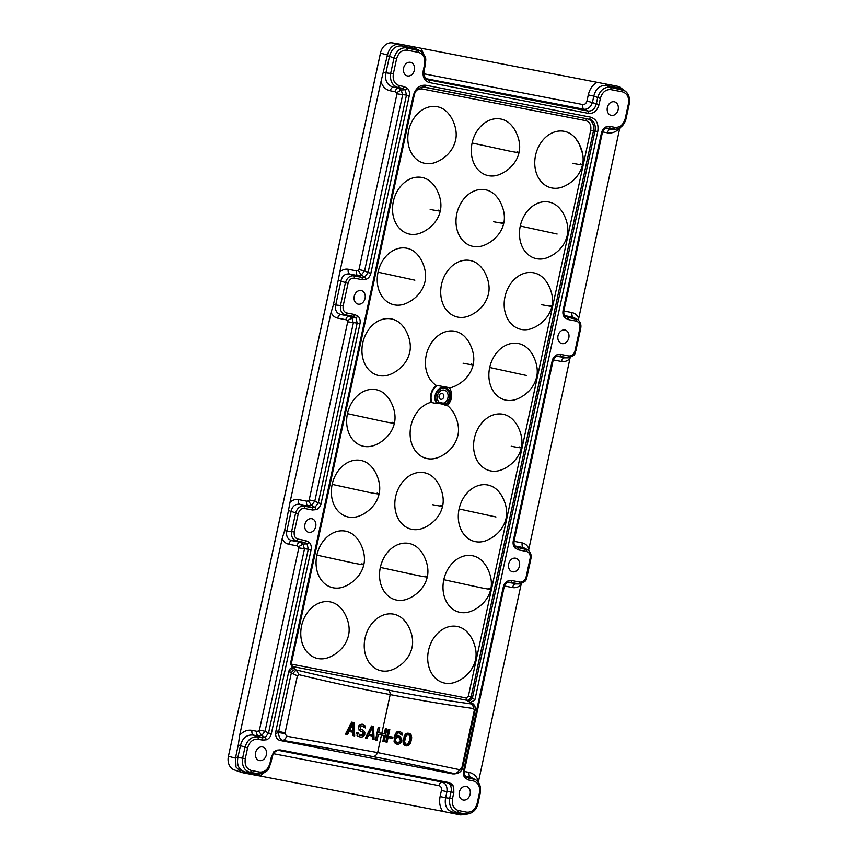 <?xml version="1.0" encoding="UTF-8"?>
<svg xmlns="http://www.w3.org/2000/svg" width="858" height="858" viewBox="0 0 858 858"><rect width="100%" height="100%" fill="white"/><g stroke="black" fill="none" stroke-linecap="round" stroke-linejoin="round"><path stroke-width="1.29" d="M587.451 118.865C592.224 120.388 594.229 124.399 593.468 130.888L595.002 130.963C596.01 124.539 594.004 120.528 588.985 118.94A2.156 1.319 -79 0 0 590.54 117.138C596.449 119.058 598.863 123.874 597.758 131.564L595.002 130.963L472.468 697.715L471.117 696.814L593.468 130.888L590.712 130.287C591.43 125.139 589.821 121.933 585.896 120.667A2.156 1.319 101 0 1 587.451 118.865L422.93 86.926C417.771 88.181 414.811 91.195 414.06 95.967L413.234 95.839C415.497 88.277 419.712 84.749 425.858 85.253A2.156 1.319 101 0 1 424.302 87.055L587.451 118.865M474.485 699.635L472.468 697.715C471.332 699.956 469.83 701.072 467.975 701.061L472.415 703.839A3.657 0.847 -158.4 0 1 472.619 704.107A4.311 4.054 -27.4 0 1 474.903 706.016L473.037 703.796A4.311 3.722 135.5 0 0 471.503 702.916L470.57 702.23L474.302 700.428L474.485 699.635L474.302 700.428M508.065 580.909L507.539 582.593C505.952 583.161 504.804 584.684 504.096 587.172L503.281 587.044C504.021 584.008 505.619 581.96 508.065 580.909L511.979 580.544A2.156 1.319 101 0 1 510.424 582.346L519.594 583.966L515.679 583.966A4.311 2.649 101 0 0 512.569 587.58C515.658 588.095 518.479 587.151 521.042 584.77L478.507 781.477C476.93 776.565 473.82 773.541 469.154 772.393A4.311 2.649 -79 0 0 470.463 777.123L475.675 779.772L468.178 777.691A2.156 1.319 101 0 1 468.833 780.061L465.39 778.27C463.599 776.458 462.988 773.991 463.534 770.859L464.049 770.881M530.705 558.665L530.909 558.73C531.649 555.019 530.609 552.08 527.777 549.892L517.942 547.565A2.156 1.319 101 0 1 518.597 549.924L515.143 548.133C513.352 546.299 512.73 543.833 513.288 540.722L514.114 540.851C513.76 543.682 514.167 545.484 515.336 546.246L515.143 548.133M556.949 354.804L556.424 356.488C554.836 357.057 553.689 358.58 552.981 361.068L552.166 360.939C552.906 357.904 554.504 355.856 556.949 354.804L560.864 354.44A2.156 1.319 101 0 1 559.309 356.242L568.479 357.861L564.564 357.861A4.311 2.649 101 0 0 561.454 361.475C564.543 361.99 567.363 361.046 569.927 358.665L528.549 550.471M580.501 328.346L580.705 328.421C581.445 324.71 580.405 321.761 577.573 319.573L567.739 317.245A2.156 1.319 101 0 1 568.393 319.616L564.939 317.825C563.138 315.991 562.526 313.513 563.084 310.403L563.91 310.532C563.556 313.374 563.963 315.165 565.132 315.926L565.207 316.012M606.241 126.812L605.716 128.507C604.129 129.065 602.981 130.588 602.273 133.076L601.458 132.947C602.198 129.923 603.796 127.874 606.241 126.812L610.156 126.448A2.156 1.319 101 0 1 608.601 128.26L615.1 129.279L610.542 129.236A4.311 2.649 101 0 0 607.432 132.84C612.204 133.526 616.323 131.896 619.798 127.971L578.346 320.152M596.921 82.304C592.578 84.878 589.703 89.093 588.288 94.916L586.969 101.008L599.045 104.558C597.2 110.854 593.693 113.792 588.524 113.385A2.156 1.319 -79 0 0 587.869 111.014L426.93 79.547C424.378 77.778 423.423 74.807 424.077 70.656L423.262 70.528L424.571 64.425C425.471 57.99 423.466 53.979 418.554 52.402L407.089 50.182C401.941 49.775 398.434 52.681 396.568 58.902L393.361 73.724C392.492 80.126 394.508 84.105 399.42 85.65L403.957 86.529L407.411 88.32C409.212 90.154 409.824 92.621 409.266 95.742L406.456 95.12L368.082 272.576L364.607 270.828L402.606 95.066L401.265 89.972L398.262 88.138A4.311 2.649 -79 0 0 395.152 91.742L390.304 90.809C385.789 89.811 382.679 86.787 380.952 81.725L387.451 54.944C389.478 47.308 393.736 43.726 400.225 44.198L619.036 86.561L624.678 90.701L610.242 87.28C604.171 86.862 599.957 90.39 597.608 97.866L596.289 103.957C594.916 109.009 592.106 111.368 587.869 111.014L584.062 109.277L425.761 78.614M586.969 101.008C586.229 103.518 584.824 104.687 582.764 104.547L424.742 73.949A4.311 2.649 -79 0 0 426.04 78.679L428.625 80.18A2.156 1.319 101 0 1 429.279 82.55C424.378 80.963 422.372 76.963 423.262 70.528M366.109 279.322L364.747 277.059L368.082 272.576L370.892 273.187C370.152 276.222 368.554 278.271 366.109 279.322L362.194 279.687A2.156 1.319 -79 0 0 361.54 277.327L353.689 275.804C349.742 275.557 346.975 277.895 345.377 282.818L340.529 305.266C339.918 310.339 341.495 313.513 345.259 314.8L353.11 316.323A2.156 1.319 -79 0 0 354.665 314.511L358.118 316.302C359.92 318.136 360.532 320.613 359.974 323.723L357.164 323.112L318.286 502.885L314.811 501.136L353.314 323.048L351.973 317.953L348.97 316.119L340.808 314.543C336.497 313.288 334.802 310.103 335.725 304.987L333.515 304.483L339.789 272.072C342.353 269.691 345.173 268.747 348.262 269.262L356.435 270.849L358.258 270.581L358.976 269.584L364.607 270.828L361.261 274.989L358.258 270.581M316.312 509.641L314.95 507.378L318.286 502.885L321.096 503.507C320.356 506.542 318.758 508.579 316.312 509.641L312.398 510.006A2.156 1.319 -79 0 0 311.754 507.636L303.893 506.113C299.946 505.866 297.179 508.204 295.581 513.138L291.645 531.37C291.023 536.443 292.599 539.618 296.375 540.905L304.225 542.428A2.156 1.319 -79 0 0 305.78 540.615L309.234 542.406C311.036 544.24 311.647 546.718 311.079 549.828L308.279 549.217L268.533 733.022L265.047 731.273L304.429 549.152L303.089 544.058L300.086 542.224L291.924 540.647C287.612 539.392 285.918 536.207 286.84 531.091L284.631 530.587L289.993 502.391C292.557 500 295.377 499.066 298.466 499.581L306.638 501.158L308.472 500.9L309.191 499.914L347.694 321.825L347.436 320.645L345.86 319.734L337.698 318.146C334.641 317.471 332.432 315.562 331.07 312.409L333.515 304.483M311.079 549.828L271.343 733.654C270.56 736.722 268.962 738.759 266.559 739.768L262.645 740.132A2.156 1.319 -79 0 0 261.99 737.773L257.454 736.893C251.448 736.475 247.276 739.982 244.938 747.404L242.653 757.968C241.688 765.615 244.069 770.387 249.807 772.275L259.599 773.991L256.617 774.034L245.345 772.018C239.082 770.152 236.583 765.379 237.848 757.689L240.487 745.452C242.524 737.891 246.804 734.437 253.335 735.081A4.311 2.649 101 0 1 252.027 730.351L256.885 731.295L258.708 731.037L259.427 730.04L265.047 731.273L261.711 735.435L258.708 731.037M262.645 740.132L258.108 739.253C252.96 738.845 249.453 741.752 247.587 747.972L245.302 758.547C244.433 764.95 246.45 768.929 251.362 770.473L259.448 772.039C264.618 772.415 268.125 769.476 269.98 763.212L271.3 757.121L273.863 751.683L277.005 750.128L280.126 749.881L448.723 782.517L451.48 783.912L453.732 786.507L453.828 792.47L451.072 791.87L449.753 797.961C448.788 805.662 451.19 810.478 456.982 812.387L452.842 812.194C446.718 810.295 444.315 805.48 445.613 797.768L440.1 796.556C438.985 802.466 439.886 807.399 442.803 811.368L451.061 813.073A4.311 2.649 -79 0 1 452.842 812.194L462.473 814.06A4.311 2.649 101 0 0 460.703 814.939L451.061 813.073M255.555 752.713A6.971 5.502 104.3 0 0 259.481 760.563A6.971 5.502 104.3 0 0 266.366 754.804A6.971 5.502 104.3 0 0 262.913 747.061A6.971 5.502 104.3 0 0 255.555 752.713M459.33 792.17A6.971 5.502 104.3 0 0 463.266 800.021A6.971 5.502 104.3 0 0 470.141 794.261A6.971 5.502 104.3 0 0 466.688 786.518A6.971 5.502 104.3 0 0 459.33 792.17M403.582 68.082A6.971 5.502 104.3 0 0 407.507 75.933A6.971 5.502 104.3 0 0 414.382 70.174A6.971 5.502 104.3 0 0 410.939 62.441A6.971 5.502 104.3 0 0 403.582 68.082M354.236 296.289A6.971 5.502 104.3 0 0 358.161 304.14A6.971 5.502 104.3 0 0 365.047 298.38A6.971 5.502 104.3 0 0 361.593 290.647A6.971 5.502 104.3 0 0 354.236 296.289M304.901 524.495A6.971 5.502 104.3 0 0 308.826 532.357A6.971 5.502 104.3 0 0 315.701 526.587A6.971 5.502 104.3 0 0 312.258 518.854A6.971 5.502 104.3 0 0 304.901 524.495M607.357 107.54A6.971 5.502 104.3 0 0 611.282 115.39A6.971 5.502 104.3 0 0 618.157 109.631A6.971 5.502 104.3 0 0 614.714 101.898A6.971 5.502 104.3 0 0 607.357 107.54M558.011 335.746A6.971 5.502 104.3 0 0 561.947 343.597A6.971 5.502 104.3 0 0 568.822 337.837A6.971 5.502 104.3 0 0 565.368 330.105A6.971 5.502 104.3 0 0 558.011 335.746M508.676 563.953A6.971 5.502 104.3 0 0 512.601 571.814A6.971 5.502 104.3 0 0 519.476 566.044A6.971 5.502 104.3 0 0 516.033 558.311A6.971 5.502 104.3 0 0 508.676 563.953M288.803 671.342L289.629 671.921A4.311 2.66 -57.7 0 1 293.897 668.521L293.35 667.91C291.227 667.32 289.714 668.457 288.803 671.342L275.954 730.769A13.02 10.275 104.2 0 0 275.6 733.536C275.654 737.365 277.155 739.682 280.094 740.475L282.883 740.39C280.158 739.381 278.7 736.754 278.507 732.496L278.689 731.424L275.954 730.769M293.35 667.91L290.755 664.06L290.669 664.864M473.058 703.807L470.57 702.23M454.343 773.916L456.359 773.594A7.754 6.821 -99.4 0 1 454.429 773.605L452.649 773.884L454.45 773.905M452.659 773.884L280.094 740.475M507.679 582.518L508.268 582.378M521.321 583.665L521.042 584.77M570.205 357.561L569.927 358.665M478.507 781.477L478.346 782.314M392.599 42.943A12.334 9.728 104.3 0 0 392.396 42.9A12.334 9.728 104.3 0 0 380.437 53.121L228.41 756.295A12.334 9.728 104.3 0 0 234.309 769.905L241.548 772.415L235.993 767.009L235.639 757.185L245.302 758.547M228.7 755.104L380.212 54.333M392.396 42.9L400.225 44.198M423.595 53.915L420.946 48.23M414.103 46.879A4.311 2.649 101 0 0 415.326 48.531L420.506 51.03L406.435 47.812C400.429 47.405 396.257 50.901 393.919 58.323L390.712 73.145C389.757 80.802 392.138 85.564 397.865 87.452L402.402 88.331A2.156 1.319 -79 0 0 403.957 86.529M588.288 94.916L593.8 96.117L592.481 102.22C590.787 107.121 587.987 109.47 584.062 109.277A4.311 2.649 101 0 1 582.764 104.547M610.156 126.448L614.693 127.327C619.841 127.745 623.348 124.839 625.214 118.618L628.421 103.797C629.289 97.383 627.273 93.404 622.361 91.86L610.896 89.64C605.727 89.275 602.219 92.214 600.364 98.466L593.8 96.117C595.817 88.513 600.021 84.985 606.434 85.532A4.311 2.649 -79 0 1 605.201 83.88M625.557 91.345L619.444 88.052A4.311 2.649 101 0 1 618.21 86.401M578.646 318.329C577.284 315.176 575.075 313.267 572.018 312.591A4.311 2.649 -79 0 0 573.326 317.321L577.573 319.573M528.85 548.637C527.488 545.495 525.278 543.586 522.222 542.899A4.311 2.649 -79 0 0 523.53 547.64L527.777 549.892M511.979 580.544L519.83 582.067C522.919 582.314 525.021 580.566 526.147 576.833L530.083 558.601C530.609 554.761 529.397 552.38 526.447 551.447A2.156 1.319 -79 0 0 525.793 549.088L523.53 547.64L515.1 545.988M514.843 545.656A4.311 2.649 -79 0 0 515.368 546.053L517.942 547.565L515.411 546.321M556.563 356.413L558.204 356.145L556.424 356.488M558.215 356.145L557.153 356.274M560.864 354.44L568.715 355.963C571.803 356.209 573.916 354.461 575.032 350.729L579.879 328.292C580.405 324.442 579.193 322.061 576.244 321.128A2.156 1.319 -79 0 0 575.589 318.768L573.326 317.321L564.896 315.68M564.639 315.347A4.311 2.649 -79 0 0 565.165 315.733L567.739 317.245L566.055 316.623M605.855 128.432L606.445 128.282M401.094 44.359A4.311 2.649 -79 0 0 402.316 46.01C395.785 45.356 391.505 48.809 389.478 56.371L387.269 55.867M390.304 90.809A4.311 2.649 -79 0 1 393.414 87.194C387.14 85.328 384.641 80.555 385.907 72.866L383.698 72.362M380.952 81.725L339.789 272.072M362.194 279.687L354.343 278.164C351.254 277.917 349.152 279.665 348.026 283.397L343.179 305.834L335.725 304.987L340.937 280.877C342.224 275.804 345.098 273.509 349.571 273.992A4.311 2.649 101 0 1 348.262 269.262M348.026 283.397L338.728 280.373M354.343 278.164A2.156 1.319 101 0 0 353.689 275.804L349.571 273.992L357.743 275.579L361.261 274.989L364.747 277.059L361.54 277.327L357.743 275.579A4.311 2.649 101 0 1 356.435 270.849M399.42 85.65A2.156 1.319 101 0 1 397.865 87.452L393.414 87.194L402.402 88.331L405.233 89.768L406.456 95.12L396.986 93.844L358.976 269.584M395.152 91.742L396.739 92.664L401.265 89.972L405.233 89.768L407.411 88.32M343.179 305.834C342.653 309.684 343.865 312.065 346.814 312.988A2.156 1.319 101 0 1 345.259 314.8L340.808 314.543A4.311 2.649 -79 0 0 337.698 318.146M331.07 312.409L289.993 502.391M312.398 510.006L304.547 508.483C301.458 508.236 299.356 509.974 298.241 513.717L294.294 531.939L286.84 531.091L291.141 511.186C292.428 506.113 295.302 503.818 299.774 504.311A4.311 2.649 101 0 1 298.466 499.581M298.241 513.717L288.931 510.682M306.638 501.158A4.311 2.649 101 0 0 307.947 505.888L311.465 505.308L308.472 500.9M304.547 508.483A2.156 1.319 101 0 0 303.893 506.113L299.774 504.311L307.947 505.888L311.754 507.636L314.95 507.378L311.465 505.308L314.811 501.136L309.191 499.914M345.86 319.734A4.311 2.649 101 0 1 348.97 316.119L353.11 316.323L355.941 317.75L357.164 323.112L347.694 321.825M347.436 320.645L351.973 317.953L355.941 317.75L358.118 316.302M294.294 531.939C293.768 535.789 294.98 538.17 297.93 539.092A2.156 1.319 101 0 1 296.375 540.905L291.924 540.647A4.311 2.649 -79 0 0 288.814 544.251C285.757 543.575 283.548 541.666 282.185 538.513L284.631 530.587M282.185 538.513L239.661 735.22C243.34 731.22 247.469 729.59 252.027 730.351M296.975 545.838A4.311 2.649 101 0 1 300.086 542.224L304.225 542.428L307.057 543.854L308.279 549.217L298.809 547.93L298.552 546.75L296.975 545.838L288.814 544.251M298.552 546.75L303.089 544.058L307.057 543.854L309.234 542.406M271.343 733.654L268.533 733.022L265.186 737.505L261.99 737.773L258.183 736.025L261.711 735.435L265.186 737.505L266.559 739.768M247.587 747.972L238.288 744.948L239.661 735.22M235.639 757.185L238.288 744.948M251.362 770.473A2.156 1.319 101 0 1 249.807 772.275L245.345 772.018A4.311 2.649 -79 0 0 243.575 772.897L241.548 772.415M263.91 772.897L260.081 775.997L253.217 774.763A4.311 2.649 101 0 1 254.987 773.884L257.893 773.841A2.156 1.319 -79 0 0 259.448 772.039M253.217 774.763L243.575 772.897M271.3 757.121L272.115 757.249L270.796 763.341C268.307 767.803 270.753 771.052 259.599 773.991M279.118 749.999L273.863 751.683M277.005 750.128L276.115 750.857M451.48 783.912L451.308 784.78L446.267 782.249C450.3 783.515 451.909 786.722 451.072 791.87L446.932 791.666L445.613 797.768L452.52 798.562L453.828 792.47M451.308 784.78L453.732 786.507M260.081 775.997L442.803 811.368M467.245 814.092L460.703 814.939M458.537 810.585L466.623 812.151A2.156 1.319 -79 0 1 465.068 813.963L462.473 814.06L465.068 813.963L456.982 812.387A2.156 1.319 101 0 0 458.537 810.585C453.625 809.008 451.619 804.997 452.52 798.562M476.576 780.415L475.686 779.772M466.623 812.151C471.782 812.558 475.289 809.662 477.145 803.442L479.429 792.867C480.308 786.454 478.281 782.485 473.369 780.941A2.156 1.319 -79 0 0 472.726 778.571L470.463 777.123L465.604 776.19L468.178 777.691L465.647 776.458M448.723 782.517L442.127 782.046C445.817 783.3 447.415 786.507 446.932 791.666L441.42 790.465L440.1 796.556M275.6 733.536L278.507 732.496A7.754 0.579 -172.3 0 0 284.942 733.483L297.383 675.847L299.056 674.72C330.62 682.325 360.993 688.942 390.186 694.594C419.39 700.246 447.168 704.89 473.519 708.504L474.345 710.102L475.182 708.858M286.669 736.185A7.754 3.936 99.5 0 1 282.883 740.39A849.999 113.117 5 0 1 373.166 756.627A849.978 113.117 5 0 1 454.429 773.605A7.754 5.502 -77.3 0 0 459.556 769.669L377.659 752.573L286.669 736.185L284.942 733.483M473.519 708.504L472.619 704.107A840.357 194.219 -158.4 0 1 388.427 690.1A840.357 194.219 -158.4 0 1 296.192 669.937L292.707 673.53L297.383 675.847M292.707 673.53L291.323 673.004L278.689 731.424L285.06 732.85M291.248 662.623L290.755 664.06L291.248 662.623M414.06 95.967L291.345 663.524L292.02 666.548L293.372 667.256L292.578 666.537L466.795 700.267C468.736 700.364 470.173 699.206 471.117 696.814L468.361 696.213L590.712 130.287M299.056 674.72L296.192 669.937A3.657 0.847 -158.4 0 1 295.602 669.605L293.372 667.256M582.7 153.99L579.322 144.23L575.815 138.717A29 22.887 104.3 0 0 552.992 132.54A29 22.887 104.3 0 0 535.574 155.277A29 22.887 104.3 0 0 563.685 186.486C567.985 184.642 579.182 178.678 582.507 164.822C585.135 153.807 579.053 142.31 575.589 138.438M472.104 142.996A29 22.887 104.3 0 0 500.203 174.206C504.386 172.597 516.141 165.744 519.036 152.542C521.685 141.516 515.497 129.976 512.344 126.426A29 22.887 104.3 0 0 489.521 120.249A29 22.887 104.3 0 0 472.104 142.996L508.933 150.987C518.05 152.778 520.763 153.014 517.063 151.694M408.633 130.706A29 22.887 104.3 0 0 436.733 161.915C441.044 160.071 452.23 154.097 455.566 140.251C458.215 129.226 452.027 117.685 448.873 114.135A29 22.887 104.3 0 0 426.051 107.958A29 22.887 104.3 0 0 408.633 130.706M520.28 226.019A29 22.887 104.3 0 0 548.391 257.228C552.691 255.384 563.888 249.41 567.213 235.564C569.862 224.539 563.674 212.999 560.521 209.459A29 22.887 104.3 0 0 537.698 203.271A29 22.887 104.3 0 0 520.28 226.019L557.121 234.019M504.987 296.75A29 22.887 104.3 0 0 533.097 327.96C537.28 326.362 549.023 319.508 551.919 306.306C554.568 295.281 548.38 283.741 545.227 280.191A29 22.887 104.3 0 0 522.404 274.013A29 22.887 104.3 0 0 504.987 296.75M489.693 367.492A29 22.887 104.3 0 0 517.803 398.702C522.104 396.857 533.301 390.883 536.625 377.037C539.274 366.012 533.086 354.472 529.933 350.933A29 22.887 104.3 0 0 507.11 344.744A29 22.887 104.3 0 0 489.693 367.492L526.533 375.493M474.399 438.224A29 22.887 104.3 0 0 502.509 469.433C506.692 467.835 518.436 460.982 521.332 447.779C523.981 436.754 517.792 425.214 514.639 421.664A29 22.887 104.3 0 0 491.816 415.486A29 22.887 104.3 0 0 474.399 438.224M459.105 508.966A29 22.887 104.3 0 0 487.215 540.175C491.516 538.331 502.713 532.357 506.038 518.511C508.687 507.486 502.498 495.945 499.345 492.406A29 22.887 104.3 0 0 476.522 486.218A29 22.887 104.3 0 0 459.105 508.966L495.945 516.966M443.811 579.697A29 22.887 104.3 0 0 471.921 610.907C476.104 609.309 487.848 602.455 490.744 589.253C493.393 578.228 487.205 566.677 484.051 563.138A29 22.887 104.3 0 0 461.229 556.96A29 22.887 104.3 0 0 443.811 579.697L480.652 587.698C489.757 589.489 492.471 589.725 488.77 588.406M428.517 650.439A29 22.887 104.3 0 0 456.628 681.649C460.928 679.804 472.125 673.83 475.45 659.984C478.099 648.959 471.911 637.419 468.758 633.88A29 22.887 104.3 0 0 445.935 627.691A29 22.887 104.3 0 0 428.517 650.439M456.81 213.728A29 22.887 104.3 0 0 484.909 244.938C489.092 243.34 500.847 236.486 503.743 223.284C506.392 212.258 500.203 200.708 497.05 197.168A29 22.887 104.3 0 0 474.227 190.991A29 22.887 104.3 0 0 456.81 213.728M441.516 284.47A29 22.887 104.3 0 0 469.616 315.669C473.927 313.824 485.113 307.861 488.449 294.015C491.098 282.99 484.909 271.45 481.756 267.9A29 22.887 104.3 0 0 458.933 261.722A29 22.887 104.3 0 0 441.516 284.47M395.635 496.675A29 22.887 104.3 0 0 423.734 527.885C427.928 526.276 439.671 519.433 442.567 506.231C445.216 495.205 439.028 483.655 435.875 480.115A29 22.887 104.3 0 0 413.052 473.927A29 22.887 104.3 0 0 395.635 496.675M380.341 567.406A29 22.887 104.3 0 0 408.44 598.616C412.634 597.018 424.378 590.165 427.273 576.962C429.922 565.937 423.734 554.397 420.581 550.847A29 22.887 104.3 0 0 397.758 544.669A29 22.887 104.3 0 0 380.341 567.406L417.181 575.407C426.287 577.198 429 577.434 425.3 576.115M365.047 638.148A29 22.887 104.3 0 0 393.146 669.358C397.458 667.513 408.655 661.539 411.979 647.693C414.629 636.668 408.44 625.128 405.287 621.589A29 22.887 104.3 0 0 382.464 615.4A29 22.887 104.3 0 0 365.047 638.148M440.272 210.982C442.921 199.968 436.733 188.417 433.58 184.878A29 22.887 104.3 0 0 410.757 178.7A29 22.887 104.3 0 0 393.339 201.437A29 22.887 104.3 0 0 421.439 232.647C425.622 231.049 437.376 224.195 440.272 210.993M378.046 272.179A29 22.887 104.3 0 0 406.145 303.389C410.456 301.544 421.643 295.57 424.978 281.724C427.627 270.699 421.439 259.159 418.286 255.609A29 22.887 104.3 0 0 395.463 249.431A29 22.887 104.3 0 0 378.046 272.179L414.875 280.169M362.752 342.91A29 22.887 104.3 0 0 390.851 374.12C395.163 372.275 406.349 366.302 409.684 352.456C412.333 341.441 406.145 329.89 402.992 326.351A29 22.887 104.3 0 0 380.169 320.173A29 22.887 104.3 0 0 362.752 342.91M347.458 413.653A29 22.887 104.3 0 0 375.557 444.862C379.74 443.254 391.495 436.4 394.39 423.198C397.039 412.172 390.851 400.632 387.698 397.082A29 22.887 104.3 0 0 364.875 390.905A29 22.887 104.3 0 0 347.458 413.653L384.287 421.643C393.404 423.434 396.117 423.67 392.417 422.351M332.164 484.384A29 22.887 104.3 0 0 360.263 515.594C364.446 513.996 376.201 507.142 379.097 493.94C381.746 482.915 375.557 471.364 372.404 467.825A29 22.887 104.3 0 0 349.581 461.647A29 22.887 104.3 0 0 332.164 484.384L368.994 492.385C378.11 494.165 380.823 494.401 377.123 493.093M316.87 555.126A29 22.887 104.3 0 0 344.97 586.336C349.152 584.727 360.907 577.874 363.803 564.671C366.452 553.646 360.263 542.106 357.11 538.556A29 22.887 104.3 0 0 334.288 532.378A29 22.887 104.3 0 0 316.87 555.126L353.7 563.116C362.816 564.907 365.529 565.143 361.829 563.824M301.576 625.857A29 22.887 104.3 0 0 329.676 657.067C333.987 655.222 345.173 649.249 348.509 635.403C351.158 624.388 344.97 612.837 341.816 609.298A29 22.887 104.3 0 0 318.994 603.12A29 22.887 104.3 0 0 301.576 625.857M449.581 387.891A29 22.887 104.3 0 0 454.322 386.411C458.547 384.684 470.002 378.346 473.155 364.757C475.804 353.732 469.616 342.181 466.462 338.642A29 22.887 104.3 0 0 443.64 332.454A29 22.887 104.3 0 0 426.222 355.201A29 22.887 104.3 0 0 436.39 385.457A12.795 10.092 104.3 0 0 430.866 394.283A12.795 10.092 104.3 0 0 431.252 402.23A29 22.887 104.3 0 0 410.928 425.943A29 22.887 104.3 0 0 439.028 457.142C443.339 455.298 454.526 449.335 457.861 435.489C460.51 424.463 454.322 412.923 451.169 409.373A29 22.887 104.3 0 0 447.447 405.598M474.345 710.102L461.861 767.749L459.556 769.669M378.668 732.743L379.504 727.573A875.16 24.389 12.2 0 1 378.249 727.327L375.514 739.961L377.037 740.272L378.314 734.362L384.169 735.488L382.882 741.398L384.137 741.644L386.872 729.01L385.617 728.774L384.513 733.88L378.668 732.743A875.16 24.389 12.2 0 0 381.81 733.343A875.16 24.389 12.2 0 0 384.255 733.815L384.513 733.88M352.617 732.142L352.788 735.531L354.697 735.95L354.086 722.661L351.63 722.146L345.442 734.094L347.597 734.566L349.131 731.509L353.314 732.314L353.442 735.703M351.63 722.146A875.16 24.389 12.2 0 0 353.357 722.479L354.086 722.661M363.771 727.037L365.562 727.97L365.133 725.922L361.947 724.152L358.976 725.536L358.29 727.648L359.641 730.705L362.966 731.949L362.516 734.909L359.641 735.22L358.376 733.022L356.542 732.625L357.775 736.228L360.961 737.161L363.02 736.711L364.736 734.813L364.843 732.303L363.524 730.373L360.714 729.268L360.167 727.766L361.411 726.04L363.342 726.136L364.221 727.144L363.91 726.533M362.88 726.018L363.46 726.415M361.218 729.622A875.16 24.389 12.2 0 0 362.065 729.783L362.537 729.901M356.542 732.625A875.16 24.389 12.2 0 0 357.829 732.882L358.376 733.022M359.556 735.177A875.16 24.389 12.2 0 0 360.843 735.424M361.711 731.391L362.516 731.831M361.947 724.152A875.16 24.389 12.2 0 0 363.009 724.366L363.481 724.484M372.436 736.003L372.576 739.392L374.12 739.703L373.509 726.426L371.514 726.018L365.39 737.987L367.02 738.33L368.554 735.263L372.726 736.078L372.865 739.457M371.514 726.018A875.16 24.389 12.2 0 0 373.198 726.351L373.509 726.426M378.249 727.327L375.783 740.025M379.772 727.638L378.517 727.391M386.872 729.01L386.604 728.946A875.16 24.389 12.2 0 1 385.36 728.71L384.255 733.815M383.901 735.435L382.882 741.398M389.789 729.579L389.511 729.504A875.16 24.389 12.2 0 1 388.266 729.268L385.81 741.966L387.065 742.213L389.789 729.579L388.545 729.332L385.81 741.966M392.932 737.183L392.61 737.108A875.16 24.389 12.2 0 1 389.714 736.55L389.725 737.966L392.642 738.534L392.932 737.183L390.015 736.625L389.725 737.966M398.991 731.338L399.817 731.499A875.16 24.389 12.2 0 1 398.991 731.338L396.707 732.013L395.163 734.234L394.058 741.301L395.291 743.5L396.664 744.068L398.809 744.208L400.89 742.653L401.887 740.046L400.439 736.679L398.005 735.907L395.463 736.818M399.731 732.882L401.018 734.802L402.52 735.124L402.091 733.075L400.236 731.606M398.005 735.907A875.16 24.389 12.2 0 0 399.034 736.1L399.453 736.207M408.998 733.3L407.1 733.172L405.126 734.469L403.088 739.961L403.635 744.261L406.274 745.934L403.753 743.478L403.614 740.1L404.644 736.379L407.689 733.322L410.199 733.815L411.068 734.823L411.733 737.751L410.639 742.856L408.805 745.302L406.274 745.934M291.774 666.226L292.578 666.537A2.156 1.319 -79 0 1 292.074 664.264L466.28 697.994A2.156 1.319 -79 0 0 466.795 700.267L467.975 701.061M422.393 86.958L423.23 87.066A2.156 1.319 -79 0 0 421.675 88.878L585.896 120.667M395.291 743.5L394.144 737.955M396.664 744.068L395.677 743.596M394.551 736.078L394.487 738.052M395.163 734.234L397.082 732.11L399.399 731.434M394.894 736.164L395.506 734.33M400.783 733.922L398.895 732.743L397.469 733.311L395.828 736.904L398.412 736.003M401.469 734.92L401.233 734.03M400.783 740.111L399.367 737.59L397.908 737.312L395.946 738.33L395.431 740.754L396.75 742.685L399.635 742.406L400.783 740.111L398.209 742.974M398.949 737.483L400.321 739.993M396.696 742.653A875.16 24.389 12.2 0 0 397.78 742.856M404.107 736.239L404.644 736.379M404.483 735.467L405.019 735.606M405.126 734.469L405.673 734.609M405.909 733.783L406.478 733.933M407.1 733.172L407.689 733.322M404.483 745.27L405.073 745.42M403.635 744.261L404.204 744.412M403.206 743.339L403.753 743.478M403.035 742.191L403.571 742.331M403.003 741.344L403.539 741.484M405.684 736.572L404.579 741.687L405.577 744.111L407.668 744.519L409.588 742.653L410.692 737.548L410.21 735.767L408.708 734.641L406.864 735.124L405.684 736.572M408.086 734.48L409.523 735.596L409.985 737.365L409.438 740.904L407.722 743.929L405.931 744.422M409.041 734.941L409.695 735.113M409.523 735.596L410.21 735.767M409.985 737.365L410.692 737.548M409.845 739.017L410.553 739.199M409.438 740.904L410.145 741.076M408.88 742.47L409.588 742.653M407.722 743.929L408.408 744.101M407.003 744.347L407.668 744.519M346.353 734.33L352.424 722.339M353.335 731.198L353.024 723.584L349.571 730.469L353.335 731.198L352.638 731.027L352.338 724.946M349.592 730.426A875.16 24.389 12.2 0 0 352.638 731.027M364.307 727.723L364.221 727.144M357.775 736.228L357.121 732.775M359.298 736.829L358.312 736.368M356.885 735.209L357.443 735.36M356.531 733.74L357.1 733.89M361.754 735.327L363.116 734.191M361.315 735.542L362.205 735.435M363.288 733.386L363.545 734.298M363.031 732.496L362.966 731.949M363.717 733.493L363.47 732.603M359.641 730.705L358.29 727.648M360.928 731.273L360.156 730.844M358.901 730.008L359.438 730.137M358.279 728.764L358.837 728.903M358.526 726.576L358.859 727.788M358.976 725.536L362.441 724.281M359.084 726.715L359.534 725.675M360.06 724.635L360.596 724.763M365.765 738.084L371.836 726.104M372.747 734.963L372.436 727.337L368.994 734.234A875.16 24.389 12.2 0 0 372.458 734.888L368.994 734.234M372.125 727.262L372.458 734.888M549.946 305.459C553.646 306.778 550.933 306.542 541.827 304.751M519.358 446.932C523.058 448.251 520.345 448.015 511.239 446.224M501.769 222.436C505.469 223.745 502.756 223.509 493.64 221.729M440.594 505.383C444.294 506.692 441.58 506.456 432.475 504.676M438.299 210.146C441.999 211.454 439.285 211.218 430.169 209.438M447.179 405.555L445.356 405.266A27.542 21.74 104.3 0 0 436.701 403.582L431.896 402.595A12.666 9.996 -75.7 0 1 431.402 394.412A12.666 9.996 -75.7 0 1 437.205 385.446L436.39 385.457A12.795 10.092 -75.7 0 0 431.177 393.071A12.795 10.092 -75.7 0 0 430.855 400.858M437.205 385.446L449.431 387.677C453.035 394.015 452.284 400.075 447.2 405.834M447.93 397.704A6.746 5.33 104.3 0 0 444.122 390.09A6.746 5.33 104.3 0 0 437.473 395.677A6.746 5.33 104.3 0 0 441.28 403.281A6.746 5.33 104.3 0 0 447.93 397.704A6.746 5.33 104.3 0 0 444.122 390.09A6.746 5.33 104.3 0 0 437.473 395.677A6.746 5.33 104.3 0 0 439.425 402.423L437.065 402.391A8.623 6.8 -75.7 0 1 439.071 389.993A8.623 6.8 -75.7 0 1 448.82 391.881A8.623 6.8 -75.7 0 1 445.516 404.021L443.329 403.185A6.746 5.33 104.3 0 0 447.93 397.704M431.252 402.23L431.896 402.595M471.181 363.91C474.882 365.218 472.168 364.982 463.063 363.202M439.082 395.913A3.014 2.381 -75.7 0 1 442.052 393.414A3.014 2.381 -75.7 0 1 443.758 396.814A3.014 2.381 -75.7 0 1 440.787 399.313A3.014 2.381 -75.7 0 1 439.082 395.913A3.014 2.381 -75.7 0 1 442.052 393.414A3.014 2.381 -75.7 0 1 443.758 396.814A3.014 2.381 -75.7 0 1 440.787 399.313A3.014 2.381 -75.7 0 1 439.082 395.913M580.48 163.964C584.266 165.304 581.574 165.068 572.415 163.277M443.329 403.185L439.425 402.423M597.758 131.564L474.892 699.892M526.447 551.447L518.597 549.924M513.288 540.722L552.166 360.939M576.244 321.128L568.393 319.616M563.084 310.403L601.458 132.947M600.364 98.466L599.045 104.558M588.524 113.385L429.279 82.55M409.266 95.742L370.892 273.187M346.814 312.988L354.665 314.511M359.974 323.723L321.096 503.507M297.93 539.092L305.78 540.615M473.369 780.941L468.833 780.061M463.534 770.859L503.281 587.044M290.358 664.156L413.234 95.839M425.858 85.253L590.54 117.138M465.39 778.27L465.583 776.383C464.328 774.645 463.921 772.844 464.36 770.977L504.096 587.172M507.925 582.464L518.275 583.869A2.156 1.319 -79 0 0 519.83 582.067M504.45 586.003L512.569 587.58M469.154 772.393L464.296 771.46A4.311 2.649 -79 0 0 464.221 771.921M387.451 54.944L380.802 53.228M424.742 73.949L423.841 73.595M610.896 89.64A2.156 1.319 101 0 0 610.242 87.28L606.434 85.532L619.444 88.052L621.707 89.5A2.156 1.319 -79 0 1 622.361 91.86M614.693 127.327A2.156 1.319 -79 0 1 613.138 129.14L606.102 128.378M572.018 312.591L563.856 311.004A4.311 2.649 -79 0 0 563.77 311.475M602.627 131.917L607.432 132.84M522.222 542.899L514.06 541.323A4.311 2.649 -79 0 0 513.974 541.795M553.335 359.899L561.454 361.475M526.147 576.833L526.962 576.962C525.085 579.332 528.667 580.598 519.594 583.966M526.962 576.962L530.909 558.73L530.083 558.601M556.81 356.36L567.159 357.765A2.156 1.319 -79 0 0 568.715 355.963M575.032 350.729L575.847 350.858C573.97 353.228 577.552 354.493 568.479 357.861M575.847 350.858L580.705 328.421L579.879 328.292M564.939 317.825L565.143 315.937M625.214 118.618L626.04 118.747C624.259 125.139 620.613 128.646 615.1 129.279M629.032 103.85L628.421 103.797M424.077 70.656L425.396 64.554L424.571 64.425M418.554 52.402A2.156 1.319 -79 0 0 417.91 50.032L415.326 48.531L402.316 46.01L406.435 47.812A2.156 1.319 101 0 1 407.089 50.182M393.361 73.724L385.907 72.866L389.478 56.371L396.568 58.902M396.739 92.664L396.986 93.844M298.809 547.93L259.427 730.04M258.108 739.253A2.156 1.319 101 0 0 257.454 736.893L253.335 735.081L258.183 736.025A4.311 2.649 101 0 1 256.885 731.295M269.98 763.212L270.796 763.352M278.11 750.128L280.126 749.881M277.767 750.224L442.127 782.046A4.311 2.649 101 0 0 439.017 785.66C440.969 786.282 441.773 787.891 441.42 790.465M439.017 785.66L273.541 753.71M477.145 803.442L477.97 803.571C476.458 809.791 472.812 813.298 467.042 814.103M480.051 792.921L479.429 792.867M228.775 756.381L235.424 758.097M274.882 752.016A4.311 2.649 -79 0 0 274.238 753.753M289.629 671.921L291.323 673.004A4.311 2.66 -57.7 0 1 295.602 669.605M468.361 696.213L466.28 697.994M292.074 664.264L291.291 663.802M416.999 89.993L421.675 88.878M462.012 767.116L462.773 767.191M456.359 773.594A7.754 7.754 0 0 0 462.559 768.071L461.861 767.749M373.166 756.627A7.754 4.762 -79 0 0 377.659 752.573L381.456 734.963M381.81 733.343L390.186 694.594A6.467 3.968 101 0 0 388.427 690.1M472.415 703.839A4.311 3.722 -44.5 0 1 473.948 704.718M436.701 403.582A9.695 7.647 -75.7 0 1 440.047 388.116A9.695 7.647 -75.7 0 1 450.021 392.417A9.695 7.647 -75.7 0 1 445.356 405.266M507.539 582.593L509.32 582.25M515.336 546.246L516.259 546.932M552.981 361.068L514.114 540.851M602.273 133.076L563.91 310.532M605.716 128.507L607.496 128.153M624.667 90.691C628.657 93.522 630.18 97.93 629.236 103.925L626.04 118.747M425.396 64.554C425.278 59.996 427.938 57.883 420.517 51.03M272.115 757.249C273.241 752.949 275.59 750.535 279.172 749.999M475.675 779.772C479.676 782.593 481.199 787 480.255 792.996L477.97 803.571M465.583 776.372L466.495 777.069M474.903 706.016L475.311 709.223L462.559 768.071"/></g></svg>
